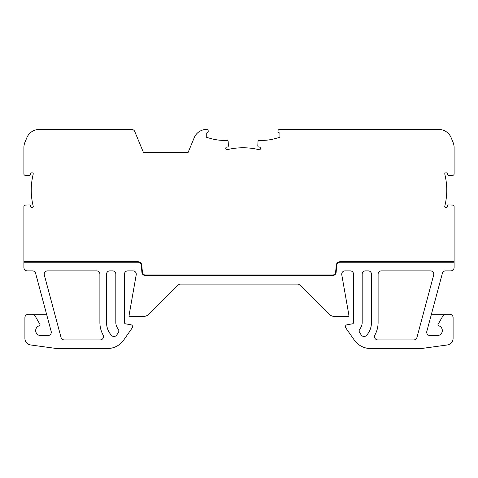 <?xml version="1.0" encoding="UTF-8"?>
<svg xmlns="http://www.w3.org/2000/svg" width="478" height="478" viewBox="0 0 478 478"><rect width="100%" height="100%" fill="white"/><g stroke="black" fill="none" stroke-linecap="round" stroke-linejoin="round"><path stroke-width="0.72" d="M431.736 313.054A0.998 0.998 0 0 0 432.698 314.309L445.771 314.309A3.322 3.322 0 0 0 442.897 315.97L438.075 324.317A0.998 0.998 0 0 0 438.673 325.775A4.977 4.977 0 0 1 437.334 335.55L430.033 335.55A3.322 3.322 0 0 1 426.824 331.374L442.377 273.326A3.322 3.322 0 0 1 445.586 270.865L450.778 270.865A3.322 3.322 0 0 0 454.1 267.549L454.1 262.237L340.061 262.237A3.322 3.322 0 0 0 336.751 265.26L336.112 272.43A3.322 3.322 0 0 1 332.808 275.453L145.234 275.453A3.322 3.322 0 0 1 141.924 272.424L141.303 265.266A3.322 3.322 0 0 0 137.993 262.237L23.9 262.237L23.9 267.549A3.322 3.322 0 0 0 27.222 270.865L32.414 270.865A3.322 3.322 0 0 1 35.623 273.326L51.17 331.374A3.322 3.322 0 0 1 47.967 335.55L40.66 335.55A4.977 4.977 0 0 1 39.327 325.775A0.998 0.998 0 0 0 39.925 324.317L35.103 315.97A3.322 3.322 0 0 0 32.229 314.309L45.302 314.309A0.998 0.998 0 0 0 46.264 313.054M44.215 274.187A3.322 3.322 0 0 1 47.537 270.865L96.568 270.865A3.322 3.322 0 0 1 99.89 274.187L99.89 322.525A25.89 25.89 0 0 0 103.093 334.994A3.322 3.322 0 0 1 100.183 339.912L64.255 339.912A3.322 3.322 0 0 1 61.047 337.45L44.329 275.047A3.322 3.322 0 0 1 44.215 274.187M374.907 334.994A3.322 3.322 0 0 0 377.817 339.912L413.745 339.912A3.322 3.322 0 0 0 416.947 337.45L433.671 275.047A3.322 3.322 0 0 0 430.463 270.865L381.426 270.865A3.322 3.322 0 0 0 378.11 274.187L378.11 322.525A25.89 25.89 0 0 1 374.907 334.994M359.169 330.937A3.322 3.322 0 0 1 359.922 328.834A9.96 9.96 0 0 0 362.175 322.525L362.175 274.187A3.322 3.322 0 0 1 365.497 270.865L368.15 270.865A3.322 3.322 0 0 1 371.472 274.187L371.472 322.525A19.251 19.251 0 0 1 366.53 335.401A3.322 3.322 0 0 1 361.344 335.084L359.773 332.837A3.322 3.322 0 0 1 359.169 330.937M445.771 314.309L449.78 314.309A3.322 3.322 0 0 1 453.096 317.625L453.096 338.388A6.638 6.638 0 0 1 447.324 344.973L422.564 348.36A20.913 20.913 0 0 1 419.965 348.54L370.599 348.54A19.915 19.915 0 0 1 354.282 340.049L345.767 327.884A1.99 1.99 0 0 1 347.052 324.783L352.447 323.827A1.326 1.326 0 0 0 353.547 322.525L353.547 274.187A3.322 3.322 0 0 0 350.225 270.865L345.038 270.865A3.322 3.322 0 0 0 341.77 274.76L348.88 315.062A1.326 1.326 0 0 1 347.572 316.621L335.496 316.621A9.96 9.96 0 0 1 328.452 313.705L299.808 285.055A3.322 3.322 0 0 0 297.459 284.087L180.541 284.087A3.322 3.322 0 0 0 178.192 285.055L149.542 313.705A9.96 9.96 0 0 1 142.504 316.621L130.428 316.621A1.326 1.326 0 0 1 129.12 315.062L136.224 274.76A3.322 3.322 0 0 0 132.956 270.865L127.775 270.865A3.322 3.322 0 0 0 124.453 274.187L124.453 322.525A1.326 1.326 0 0 0 125.553 323.827L130.948 324.783A1.99 1.99 0 0 1 132.233 327.884L123.718 340.049A19.915 19.915 0 0 1 107.401 348.54L58.035 348.54A20.913 20.913 0 0 1 55.436 348.36L30.676 344.973A6.638 6.638 0 0 1 24.904 338.388L24.904 317.625A3.322 3.322 0 0 1 28.22 314.309L32.229 314.309M444.779 174.129A0.998 0.998 0 0 1 445.747 172.893A0.998 0.998 0 0 0 444.779 174.129A66.388 66.388 0 0 1 444.779 206.257A0.998 0.998 0 0 0 445.747 207.494A0.998 0.998 0 0 1 444.779 206.257M445.747 172.893L446.398 172.893A0.998 0.998 0 0 1 447.396 173.89L447.396 174.147A1.326 1.326 0 0 0 448.782 175.474L452.827 175.295A1.326 1.326 0 0 0 454.1 173.968L454.1 147.487A13.276 13.276 0 0 0 453.09 142.408L451.118 137.658A13.276 13.276 0 0 0 438.852 129.46L279.582 129.46A1.661 1.661 0 0 0 278.752 132.555L279.917 133.225L279.917 136.559A0.998 0.998 0 0 1 279.176 137.521L274.707 138.716A49.79 49.79 0 0 1 261.819 140.412L259.315 140.412A1.326 1.326 0 0 0 257.989 141.685L257.809 145.736A1.326 1.326 0 0 0 259.136 147.116L259.393 147.116A0.998 0.998 0 0 1 260.391 148.114L260.391 148.766A0.998 0.998 0 0 1 259.154 149.733A66.388 66.388 0 0 0 227.026 149.733A0.998 0.998 0 0 1 225.789 148.766A0.998 0.998 0 0 0 227.026 149.733M23.9 262.237L23.9 206.418A1.326 1.326 0 0 1 25.173 205.092L29.218 204.913A1.326 1.326 0 0 1 30.604 206.239L30.604 206.496A0.998 0.998 0 0 0 31.602 207.494L32.253 207.494A0.998 0.998 0 0 0 33.221 206.257A66.388 66.388 0 0 1 33.221 174.129A0.998 0.998 0 0 0 32.253 172.893L31.602 172.893A0.998 0.998 0 0 0 30.604 173.89L30.604 174.147A1.326 1.326 0 0 1 29.218 175.474L25.173 175.295A1.326 1.326 0 0 1 23.9 173.968L23.9 147.487A13.276 13.276 0 0 1 24.91 142.408L26.882 137.658A13.276 13.276 0 0 1 39.148 129.46L131.689 129.46A3.322 3.322 0 0 1 134.76 131.51L143.531 152.697L188.015 152.697L194.241 137.658A13.276 13.276 0 0 1 206.514 129.46L206.592 129.46A1.661 1.661 0 0 1 207.422 132.555L206.263 133.225L206.263 136.547A0.998 0.998 0 0 0 206.998 137.509L211.503 138.716A49.79 49.79 0 0 0 224.391 140.412L226.865 140.412A1.326 1.326 0 0 1 228.191 141.685L228.364 145.73A1.326 1.326 0 0 1 227.038 147.116L226.781 147.116A0.998 0.998 0 0 0 225.789 148.114L225.789 148.766M33.221 206.257A0.998 0.998 0 0 1 32.253 207.494M116.656 335.084L116.644 335.096A3.322 3.322 0 0 1 111.47 335.401A19.251 19.251 0 0 1 106.528 322.525L106.528 274.187A3.322 3.322 0 0 1 109.85 270.865L112.503 270.865A3.322 3.322 0 0 1 115.825 274.187L115.825 322.525A9.96 9.96 0 0 0 118.078 328.834A3.322 3.322 0 0 1 118.227 332.837L116.656 335.084M182.315 274.958L182.315 275.453A3.322 3.322 0 0 0 184.066 274.958M148.795 274.958A3.322 3.322 0 0 0 150.546 275.453L150.546 274.958M191.23 274.958A3.322 3.322 0 0 0 192.981 275.453L192.981 274.958M226.482 274.958L226.482 275.453A3.322 3.322 0 0 0 228.233 274.958M249.803 274.958A3.322 3.322 0 0 0 251.553 275.453L251.553 274.958M285.055 274.958L285.055 275.453A3.322 3.322 0 0 0 286.806 274.958M295.685 274.958L295.685 275.453A3.322 3.322 0 0 1 293.934 274.958M327.496 274.958L327.496 275.453A3.322 3.322 0 0 0 329.24 274.958M454.1 262.237L454.1 206.418A1.326 1.326 0 0 0 452.827 205.092L448.782 204.913A1.326 1.326 0 0 0 447.396 206.239L447.396 206.496A0.998 0.998 0 0 1 446.398 207.494L445.747 207.494M454.1 261.741L340.061 261.741A3.818 3.818 0 0 0 336.255 265.218L335.616 272.388A2.82 2.82 0 0 1 332.808 274.958L145.234 274.958A2.82 2.82 0 0 1 142.42 272.382L141.799 265.224A3.818 3.818 0 0 0 137.993 261.741L23.9 261.741"/></g></svg>
